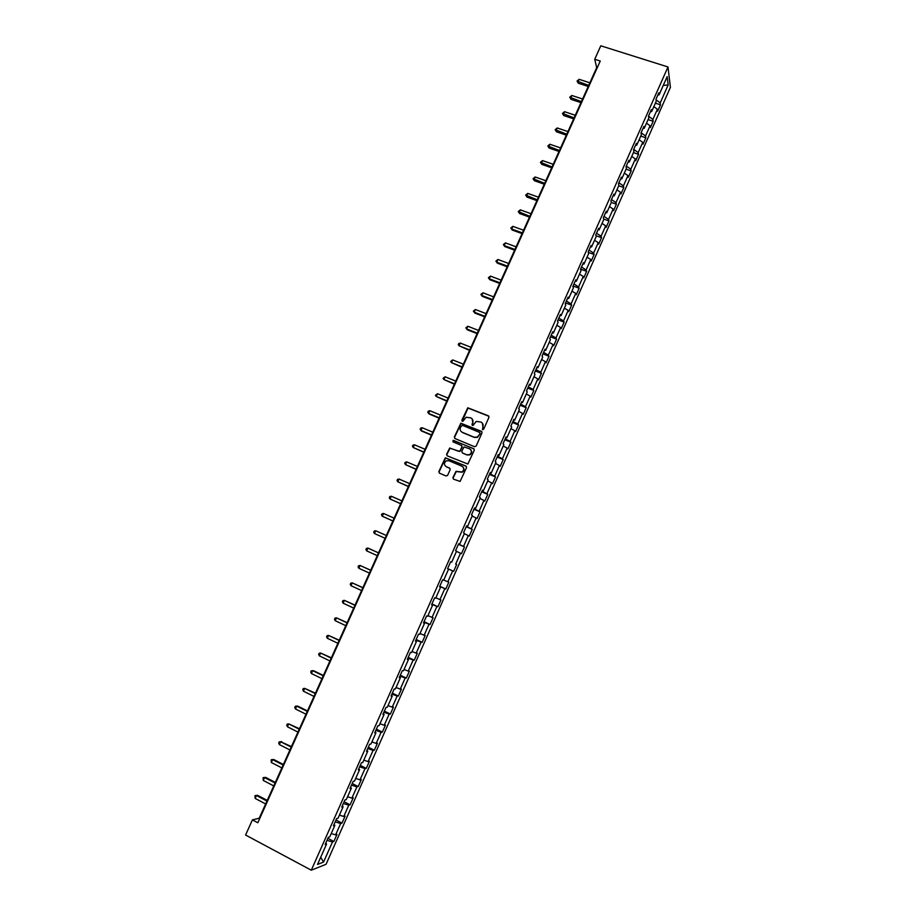 <?xml version="1.0" encoding="UTF-8"?>
<svg xmlns="http://www.w3.org/2000/svg" width="916" height="916" viewBox="0 0 916 916"><rect width="100%" height="100%" fill="white"/><g stroke="black" fill="none" stroke-linecap="round" stroke-linejoin="round"><path stroke-width="1.37" d="M482.549 429.65L483.671 429.192L488.938 417.375L488.331 415.807L467.79 407.792L461.847 420.204L462.924 421.28L466.141 417.238L470.755 417.856C472.77 418.944 473.4 420.604 472.656 422.837L471.969 424.371L473.057 425.448L476.217 421.429L480.9 422.024C482.927 423.112 483.568 424.784 482.812 427.028L482.549 429.65M452.928 477.568L453.523 479.16L460.095 481.438L466.53 467.629L465.935 466.049L445.325 457.805L438.844 471.568L439.428 473.148L446.058 475.976L447.638 475.324L450.168 469.679L449.573 468.099L446.287 466.702C443.859 464.847 443.859 462.901 446.275 460.851L448.955 460.737L461.87 466.187C464.286 467.996 464.332 469.931 461.996 472.015L456.008 471.316L452.928 477.568L453.42 479.114M667.993 66.971L600.793 45.8L594.736 59.265L600.255 61.029L257.808 822.763L252.404 819.889L245.591 835.037L311.291 870.2L667.993 66.971L670.409 87.341L326.062 864.292L311.291 870.2M474.557 446.71L476.148 446.046L482.011 432.89L481.415 431.322L460.851 423.238L454.347 436.966L454.931 438.524L474.557 446.71M474.282 450.237L467.847 464.034L447.191 455.813L446.607 454.244L449.722 448.004L458.641 451.302L460.221 450.649L461.893 446.916L461.298 445.348L453.042 441.89L453.065 440.356L473.686 448.668L474.282 450.237M327.894 838.323L333.871 841.472L336.996 834.407L335.622 834.865L340.637 823.541L342 823.118L345.126 816.076L343.775 816.477L348.778 805.187L350.118 804.821L353.233 797.79L351.904 798.134L356.908 786.867L358.213 786.569L361.316 779.562L360.022 779.837L365.003 768.604L366.274 768.375L369.377 761.379L368.106 761.597L373.075 750.399L374.323 750.215L377.415 743.254L376.178 743.403L381.136 732.227L382.35 732.113L385.43 725.163L384.228 725.254L389.174 714.114L390.353 714.056L393.433 707.129L392.254 707.163L397.178 696.045L398.345 696.045L401.403 689.141L400.258 689.107L405.17 678.023L406.303 678.092L409.36 671.199L408.238 671.107L413.139 660.058L414.25 660.184L417.295 653.303L416.196 653.154L421.085 642.127L422.161 642.311L425.207 635.452L424.142 635.246L429.02 624.254L430.062 624.494L433.096 617.659L432.066 617.395L436.921 606.426L437.94 606.724L440.962 599.911L439.955 599.579L444.81 588.644L445.806 589.011L448.817 582.198L447.832 581.82L452.676 570.908L453.638 571.332L456.649 564.542L455.687 564.096L460.519 553.218L461.458 553.699L464.458 546.932L463.53 546.428L468.339 535.585L469.244 536.123L472.244 529.368L471.339 528.807L476.137 517.987L477.018 518.582L480.007 511.849L479.137 511.231L483.923 500.445L484.782 501.098L487.759 494.377L486.911 493.701L491.686 482.938L492.51 483.648L495.487 476.95L494.663 476.217L499.426 465.488L500.228 466.255L503.193 459.569L502.392 458.779L507.143 448.073L507.922 448.897L510.876 442.233L510.109 441.386L514.838 430.715L515.594 431.585L518.536 424.944L517.803 424.039L522.521 413.391L523.242 414.33L526.185 407.7L525.475 406.738L530.181 396.124L530.879 397.109L533.81 390.502L533.123 389.483L537.818 378.892L538.494 379.934L541.413 373.35L540.761 372.274L545.444 361.705L546.085 362.805L549.005 356.232L548.363 355.11L553.046 344.576L553.665 345.721L556.573 339.172L555.955 337.993L560.626 327.481L561.222 328.684L564.119 322.146L563.535 320.921L568.183 310.432L568.756 311.692L571.641 305.165L571.08 303.883L575.729 293.429L576.267 294.746L579.152 288.231L578.614 286.891L583.24 276.46L583.767 277.834L586.641 271.342L586.137 269.957L590.751 259.549L591.244 260.968L594.106 254.499L593.625 253.056L598.228 242.671L598.698 244.148L601.56 237.691L601.102 236.191L605.694 225.84L606.14 227.374L608.991 220.928L608.556 219.382L613.136 209.054L613.56 210.646L616.399 204.211L615.999 202.619L620.556 192.314L620.956 193.952L623.796 187.54L623.407 185.891L627.964 175.62L628.33 177.303L631.17 170.914L630.803 169.208L635.349 158.96L635.693 160.701L638.521 154.323L638.189 152.56L642.723 142.346L643.043 144.133L645.86 137.778L645.551 135.969L650.062 125.778L650.36 127.61L653.177 121.267L652.89 119.412L657.402 109.244L657.677 111.134L660.482 104.813L660.207 102.901L668.165 84.948L667.157 76.635L659.096 94.806L658.822 92.837L655.959 99.283L656.234 101.241L651.665 111.534L651.368 109.611L648.494 116.08L648.803 117.981L644.223 128.309L643.902 126.442L641.028 132.923L641.36 134.767L636.757 145.117L636.414 143.308L633.529 149.8L633.883 151.598L629.281 161.983L628.903 160.22L626.017 166.735L626.395 168.475L621.781 178.883L621.38 177.166L618.483 183.704L618.884 185.398L614.258 195.829L613.835 194.169L610.926 200.719L611.361 202.356L606.713 212.821L606.266 211.218L603.346 217.779L603.816 219.371L599.156 229.859L598.686 228.302L595.755 234.885L596.247 236.42L591.576 246.931L591.072 245.442L588.141 252.037L588.656 253.514L583.973 264.06L583.446 262.617L580.515 269.235L581.042 270.655L576.359 281.223L575.798 279.838L572.855 286.479L573.416 287.842L568.71 298.444L568.138 297.116L565.183 303.769L565.767 305.074L561.05 315.699L560.455 314.428L557.489 321.104L558.107 322.352L553.379 333.012L552.737 331.787L549.772 338.485L550.413 339.676L545.673 350.359L545.02 349.202L542.043 355.912L542.707 357.045L537.955 367.763L537.268 366.652L534.28 373.385L534.978 374.461L530.215 385.201L529.494 384.159L526.505 390.903L527.227 391.922L522.452 402.697L521.708 401.7L518.708 408.467L519.452 409.429L514.666 420.226L513.899 419.299L510.888 426.077L511.666 426.982L506.857 437.814L506.067 436.932L503.056 443.733L503.857 444.592L499.037 455.447L498.212 454.622L495.19 461.446L496.025 462.236L491.194 473.114L490.346 472.358L487.312 479.194L488.171 479.927L483.327 490.839L482.446 490.14L479.411 496.999L480.293 497.674L475.438 508.62L474.534 507.979L471.488 514.849L472.393 515.468L467.526 526.437L466.599 525.853L463.542 532.746L464.481 533.307L459.603 544.299L458.641 543.783L455.573 550.688L456.546 551.192L451.645 562.218L450.661 561.76L447.58 568.687L452.676 570.908M333.871 841.472L332.474 841.953L323.554 862.082L317.509 864.452L326.577 844.037L325.134 844.541L328.329 837.327L329.76 836.846L334.867 825.35L333.447 825.797L336.641 818.606L338.05 818.183L343.134 806.721L341.748 807.099L344.931 799.931L346.305 799.576L351.378 788.149L350.026 788.458L353.198 781.302L354.538 781.016L359.599 769.623L358.282 769.875L361.442 762.73L362.759 762.513L367.797 751.143L366.503 751.326L369.663 744.216L370.946 744.055L375.972 732.72L374.713 732.846L377.861 725.747L379.11 725.644L384.136 714.343L382.899 714.4L386.037 707.324L387.262 707.289L392.266 696.023L391.063 696.011L394.201 688.958L395.391 688.981L400.372 677.748L399.204 677.68L402.33 670.638L403.487 670.73L408.467 659.52L407.322 659.383L410.437 652.364L411.57 652.524L416.528 641.337L415.417 641.143L418.52 634.147L419.631 634.364L424.577 623.212L423.49 622.96L426.593 615.976L427.669 616.25L432.604 605.133L431.55 604.823L434.642 597.85L435.684 598.194L440.607 587.099L439.577 586.732L442.657 579.782L443.676 580.183L448.588 569.122L447.58 568.687L448.588 569.122M331.226 833.549L335.622 834.865M335.187 821.87L340.637 823.541M334.867 825.35L334.008 824.526M339.401 815.125L343.775 816.477M343.363 803.469L348.778 805.187M343.134 806.721L342.275 805.931M347.565 796.748L351.904 798.134M351.515 785.115L356.908 786.867M351.378 788.149L350.507 787.382M355.694 778.417L360.022 779.837M359.633 766.807L365.003 768.604M359.599 769.623L358.717 768.879M363.812 760.131L368.106 761.597M367.74 748.544L373.075 750.399M367.797 751.143L366.904 750.433M371.896 741.903L376.178 743.403M375.823 730.338L381.136 732.227M375.972 732.72L375.068 732.033M379.968 723.72L384.228 725.254M383.884 712.179L389.174 714.114M384.136 714.343L383.22 713.69M388.018 705.595L392.254 707.163M391.922 694.076L397.178 696.045M392.266 696.023L391.338 695.393M396.044 687.515L400.258 689.107M399.937 676.008L405.17 678.023M400.372 677.748L399.445 677.142M404.048 669.47L408.238 671.107M407.941 657.997L413.139 660.058M408.467 659.52L407.517 658.936M412.028 651.494L416.196 653.154M415.91 640.032L421.085 642.127M416.528 641.337L415.578 640.788M419.986 633.551L424.142 635.246M423.868 622.113L429.02 624.254M424.577 623.212L423.616 622.685M427.932 615.655L432.066 617.395M431.802 604.239L436.921 606.426M432.604 605.133L431.631 604.629M435.844 597.816L439.955 599.579M439.714 586.423L444.81 588.644M440.607 587.099L439.623 586.629M443.745 580.023L447.832 581.82M456.649 564.542L455.687 564.096M456.466 551.375L460.519 553.218M451.645 562.218L450.649 561.783M458.492 544.115L463.53 546.428M464.309 533.696L468.339 535.585M459.603 544.299L458.595 543.886M466.336 526.448L471.339 528.807M472.129 516.074L476.137 517.987M467.526 526.437L466.507 526.047M474.156 508.838L479.137 511.231M479.927 498.499L483.923 500.445M475.438 508.62L474.408 508.254M481.953 491.262L486.911 493.701M487.713 480.957L491.686 482.938M483.327 490.839L482.285 490.507M489.728 473.744L494.663 476.217M495.476 463.473L499.426 465.488M491.194 473.114L490.14 472.805M497.491 456.271L502.392 458.779M503.216 446.035L507.143 448.073M499.037 455.447L497.983 455.16M505.22 438.833L510.109 441.386M510.933 428.642L514.838 430.715M506.857 437.814L505.792 437.55M512.937 421.452L517.803 424.039M518.628 411.295L522.521 413.391M514.666 420.226L513.59 419.997M520.643 404.116L525.475 406.738M526.311 393.983L530.181 396.124M522.452 402.697L521.364 402.479M528.314 386.815L533.123 389.483M533.971 376.728L537.818 378.892M530.215 385.201L529.116 385.018M535.975 369.572L540.761 372.274M541.608 359.519L545.444 361.705M537.955 367.763L536.845 367.591M543.612 352.362L548.363 355.11M549.234 342.344L553.046 344.576M545.673 350.359L544.562 350.221M551.226 335.21L555.955 337.993M556.825 325.226L560.626 327.481M553.379 333.012L552.256 332.897M558.829 318.092L563.535 320.921M564.405 308.142L568.183 310.432M561.05 315.699L559.928 315.608M566.397 301.02L571.08 303.883M571.973 291.105L575.729 293.429M568.71 298.444L567.577 298.376M573.954 284.006L578.614 286.891M579.507 274.124L583.24 276.46M576.359 281.223L575.202 281.189M581.5 267.025L586.137 269.957M587.03 257.178L590.751 259.549M583.973 264.06L582.816 264.037M589.011 250.079L593.625 253.056M594.53 240.267L598.228 242.671M591.576 246.931L590.408 246.942M596.511 233.191L601.102 236.191M602.018 223.412L605.694 225.84M599.156 229.859L597.976 229.882M603.987 216.348L608.556 219.382M609.483 206.592L613.136 209.054M606.713 212.821L605.533 212.867M611.453 199.539L615.999 202.619M616.926 189.83L620.556 192.314M614.258 195.829L613.067 195.898M618.895 182.776L623.407 185.891M624.346 173.101L627.964 175.62M621.781 178.883L620.579 178.975M626.315 166.059L630.803 169.208M631.754 156.407L635.349 158.96M629.281 161.983L628.067 162.098M633.712 149.377L638.189 152.56M639.139 139.77L642.723 142.346M636.757 145.117L635.544 145.266M641.097 132.751L645.551 135.969M646.501 123.168L650.062 125.778M644.223 128.309L642.998 128.469M648.517 116.195L652.89 119.412M653.852 106.611L657.402 109.244M651.665 111.534L650.429 111.729M656.028 99.775L660.207 102.901M663.253 85.428L668.165 84.948M659.096 94.806L657.848 95.024M594.736 59.265L596.682 67.669L259.239 818.194L252.404 819.889M320.703 857.262L323.554 862.082M327.001 840.327L332.474 841.953M326.577 844.037L325.73 843.178M655.387 103.164L660.482 104.813M648.093 119.607L653.177 121.267M640.776 136.083L645.86 137.778M633.437 152.606L638.521 154.323M626.086 169.174L631.17 170.914M618.712 185.788L623.796 187.54M611.327 202.436L616.399 204.211M603.724 219.073L608.991 220.928M596.018 235.71L601.56 237.691M588.255 252.381L594.106 254.499M580.561 269.109L586.641 271.342M573.084 285.975L579.152 288.231M565.573 302.887L571.641 305.165M558.05 319.833L564.119 322.146M550.505 336.836L556.573 339.172M542.936 353.874L549.005 356.232M535.356 370.957L541.413 373.35M527.753 388.086L533.81 390.502M520.128 405.261L526.185 407.7M512.491 422.482L518.536 424.944M504.819 439.737L510.876 442.233M497.136 457.05L503.193 459.569M489.442 474.396L495.487 476.95M481.713 491.8L487.759 494.377M473.973 509.25L480.007 511.849M466.21 526.734L472.244 529.368M458.424 544.276L464.458 546.932M447.603 568.63L453.638 571.332M439.772 586.274L445.806 589.011M431.917 603.976L437.94 606.724M424.051 621.712L430.062 624.494M416.15 639.505L422.161 642.311M408.227 657.333L414.25 660.184M400.292 675.218L406.303 678.092M392.334 693.149L398.345 696.045M384.354 711.125L390.353 714.056M376.35 729.147L382.35 732.113M368.324 747.227L374.323 750.215M360.286 765.352L366.274 768.375M352.213 783.524L358.213 786.569M344.13 801.74L350.118 804.821M336.023 820.015L342 823.118M482.423 429.581L483.053 427.28L482.274 423.02M472.095 418.818L472.896 423.1L472.267 425.402M488.858 416.242L468.042 408.055L462.156 421.234M481.908 431.711L461.103 423.49L454.611 437.207L454.748 438.432M479.938 433.486L479.515 432.386L462.282 425.264L460.462 427.337C459.706 429.57 460.336 431.241 462.351 432.329L474.122 437.207L477.293 437.092L480.179 433.726L479.881 432.695M461.378 431.734L462.351 432.329M480.179 433.726L477.534 437.333L474.374 437.447L462.603 432.57M461.744 445.668L462.156 447.145L459.901 451.485L449.996 448.233L446.882 454.473L447.065 455.744M474.133 449L454.004 440.573L452.973 441.856M466.908 454.771L469.633 454.634C472.026 452.573 472.003 450.626 469.565 448.794L464.011 446.928L461.756 451.279L462.34 452.859L467.16 454.989L469.885 454.863C472.015 453.237 472.244 451.439 470.572 449.481M467.16 454.989L462.603 453.077M462.752 466.759C464.538 468.694 464.378 470.515 462.259 472.221L456.271 471.534L453.191 477.774M449.962 468.362L446.561 466.92M466.347 466.336L445.6 458.023L439.13 471.774L439.348 473.114M589.881 82.795L579.13 79.314L577.962 81.902L578.328 83.23L588.232 86.459M578.328 83.23L577.034 81.077L588.713 85.394M577.034 81.077L579.13 79.314M582.587 99.008L571.847 95.482L570.679 98.081L571.046 99.375L580.962 102.638M571.046 99.375L569.752 97.233L581.42 101.619M569.752 97.233L571.847 95.482M575.282 115.267L564.542 111.706L563.363 114.305L563.752 115.565L573.656 118.874M563.752 115.565L562.447 113.435L574.103 117.878M562.447 113.435L564.542 111.706M567.954 131.572L557.214 127.954L556.035 130.564L556.447 131.801L566.34 135.144M556.447 131.801L555.13 129.683L566.775 134.183M555.13 129.683L557.214 127.954M560.603 147.911L549.875 144.259L548.695 146.869L549.119 148.06L559.012 151.449M549.119 148.06L547.791 145.965L559.424 150.533M547.791 145.965L549.875 144.259M553.241 164.296L542.512 160.586L541.333 163.208L541.768 164.376L551.661 167.8M541.768 164.376L540.429 162.292L552.05 166.93M540.429 162.292L542.512 160.586M545.856 180.715L535.127 176.971L533.948 179.605L534.406 180.727L544.287 184.196M534.406 180.727L533.055 178.666L544.665 183.36M533.055 178.666L535.127 176.971M538.448 197.18L527.731 193.391L526.551 196.024L527.021 197.123L536.902 200.627M527.021 197.123L525.658 195.074L537.257 199.825M525.658 195.074L527.731 193.391M531.028 213.691L520.311 209.856L519.12 212.501L519.612 213.554L529.494 217.103M519.612 213.554L518.238 211.527L529.837 216.336M518.238 211.527L520.311 209.856M523.586 230.237L512.88 226.355L511.689 229.011L512.193 230.031L522.063 233.626M512.193 230.031L510.807 228.015L511.689 229.011L522.395 232.893M510.807 228.015L512.88 226.355M516.132 246.828L505.426 242.9L504.224 245.557L504.75 246.553L514.62 250.183M504.75 246.553L503.365 244.549L504.224 245.557L514.929 249.496M503.365 244.549L505.426 242.9M508.643 263.464L497.949 259.491L496.747 262.159L497.285 263.11L507.155 266.785M497.285 263.11L495.888 261.129L496.747 262.159L507.453 266.132M495.888 261.129L497.949 259.491M501.155 280.147L490.461 276.117L489.259 278.796L489.808 279.712L499.678 283.433M489.808 279.712L488.4 277.743L489.259 278.796L499.941 282.815M488.4 277.743L490.461 276.117M493.632 296.864L482.95 292.799L481.736 295.467L482.308 296.36L492.167 300.116M482.308 296.36L480.889 294.402L481.736 295.467L492.43 299.543M480.889 294.402L482.95 292.799M486.098 313.627L475.415 309.505L474.202 312.196L474.797 313.043L484.644 316.844M474.797 313.043L473.366 311.108L474.202 312.196L484.885 316.318M473.366 311.108L475.415 309.505M478.541 330.436L467.858 326.268L466.656 328.959L467.263 329.771L477.11 333.619M467.263 329.771L465.82 327.859L466.656 328.959L477.328 333.126M465.82 327.859L467.858 326.268M470.961 347.279L460.29 343.065L459.076 345.767L469.553 350.427M460.29 343.065L458.733 343.569L458.252 344.645L459.076 345.767L469.748 349.981M463.37 364.167L452.699 359.919L451.485 362.621L461.973 367.293M452.699 359.919L450.661 361.476L451.485 362.621L462.156 366.881M455.756 381.102L445.096 376.797L443.871 379.51L454.37 384.193M445.096 376.797L443.058 378.354L443.871 379.51L454.531 383.827M448.119 398.082L437.47 393.731L436.245 396.445L446.745 401.139M437.47 393.731L435.432 395.277L436.245 396.445L446.894 400.807M440.47 415.108L429.822 410.712L428.596 413.437L429.283 414.066L439.108 418.131M429.822 410.712L428.276 411.147L427.795 412.234L428.596 413.437L439.245 417.833M432.799 432.169L422.15 427.726L420.925 430.463L421.635 431.047L431.459 435.157M422.15 427.726L420.616 428.15L420.123 429.238L420.925 430.463L431.562 434.917M425.104 449.287L414.467 444.787L413.231 447.523L423.776 452.241M414.467 444.787L412.933 445.199L412.44 446.287L413.231 447.523L423.868 452.035M417.387 466.439L406.75 461.893L405.513 464.641L416.082 469.358M406.75 461.893L405.238 462.282L404.735 463.382L405.513 464.641L416.15 469.187M409.658 483.637L399.033 479.045L397.784 481.793L408.364 486.522M399.033 479.045L397.51 479.423L397.017 480.522L397.784 481.793L408.421 486.396M401.906 500.88L391.281 496.243L390.033 499.002L400.624 503.731M391.281 496.243L389.769 496.598L389.277 497.709L390.033 499.002L400.658 503.651M394.132 518.17L383.518 513.475L382.27 516.246L392.861 520.986M383.518 513.475L382.006 513.83L381.503 514.929L382.27 516.246L392.884 520.941M386.334 535.505L375.72 530.765L374.472 533.536L385.086 538.287M374.472 533.536L373.728 532.207L374.22 531.097L375.72 530.765M366.663 550.871L365.919 549.52L366.423 548.409L367.911 548.1L378.526 552.886L368.759 548.432L367.911 548.1L366.663 550.871L377.266 555.668M370.728 570.233L360.091 565.47L358.832 568.264L369.434 573.107M370.694 570.313L360.091 565.47L358.603 565.767L358.099 566.878L358.832 568.264M362.885 587.66L352.236 582.885L350.977 585.69L361.58 590.58M362.839 587.774L352.236 582.885L350.759 583.171L350.255 584.293L350.977 585.69M355.03 605.133L344.37 600.358L343.111 603.163L353.69 608.11M354.961 605.293L344.37 600.358L342.893 600.621L342.389 601.743L343.111 603.163M347.153 622.651L336.481 617.865L335.21 620.682L345.801 625.674M347.061 622.857L336.481 617.865L335.004 618.117L334.5 619.239L335.21 620.682M339.264 640.215L328.569 635.418L327.298 638.246L337.878 643.295M339.149 640.467L328.569 635.418L327.104 635.658L326.588 636.78L327.298 638.246M331.34 657.825L320.634 653.028L319.363 655.856L329.932 660.951M331.214 658.123L320.634 653.028L319.18 653.245L318.665 654.379L319.363 655.856M323.405 675.481L313.661 670.741L312.688 670.672L311.406 673.512L321.974 678.664M323.256 675.825L312.688 670.672L311.234 670.878L310.719 672.012L311.406 673.512M315.447 693.183L304.707 688.374L303.436 691.214L313.993 696.412M315.276 693.572L304.707 688.374L303.265 688.557L302.749 689.691L303.436 691.214M307.467 710.93L297.734 706.099L296.715 706.11L295.433 708.961L305.99 714.217M307.272 711.366L296.715 706.11L295.273 706.282L294.757 707.415L295.433 708.961M299.463 728.735L288.7 723.903L287.418 726.754L297.963 732.067M299.246 729.205L288.7 723.903L287.269 724.052L286.754 725.197L287.418 726.754M291.437 746.574L280.662 741.742L279.38 744.605L289.914 749.964M291.208 747.09L280.662 741.742L279.231 741.88L281.716 741.639M279.38 744.605L278.716 743.013L279.231 741.88M283.399 764.471L273.678 759.478L272.613 759.627L271.319 762.49L281.853 767.906M283.147 765.032L272.613 759.627L271.182 759.742L273.678 759.478M271.319 762.49L271.182 759.742M275.327 782.401L265.617 777.375L264.529 777.558L263.236 780.432L273.758 785.905M275.052 783.008L264.529 777.558L263.11 777.65L265.617 777.375M263.236 780.432L263.11 777.65M267.243 800.389L257.545 795.306L256.434 795.535L255.129 798.42L265.651 803.939M266.945 801.042L256.434 795.535L255.014 795.615L257.545 795.306M255.129 798.42L255.014 795.615"/></g></svg>
